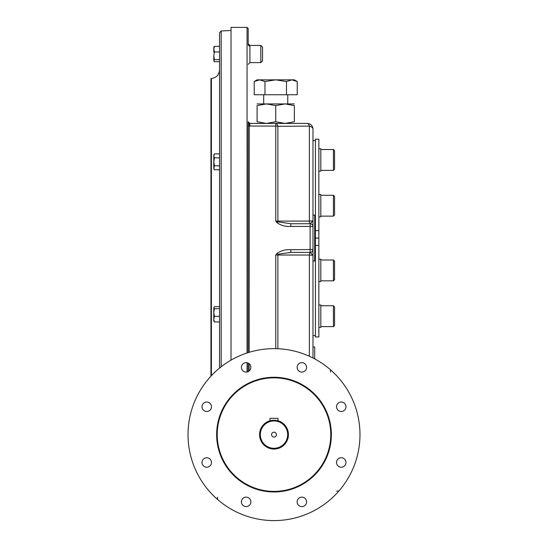 <?xml version="1.0" encoding="UTF-8"?>
<svg xmlns="http://www.w3.org/2000/svg" width="548" height="548" viewBox="0 0 548 548"><rect width="100%" height="100%" fill="white"/><g stroke="black" fill="none" stroke-linecap="round" stroke-linejoin="round"><path stroke-width="0.82" d="M219.543 368.078L219.543 32.709L221.173 30.989L231.009 30.476M211.398 375.675L211.398 78.501L210.946 78.522L210.946 376.161M333.417 195.273L333.417 216.131L334.561 214.987L334.561 196.417L333.417 195.273L320.806 195.273M333.417 326.601L334.561 325.457L334.561 306.887L333.417 305.743L320.806 305.743L333.417 305.743L333.417 326.601L320.806 326.601M333.417 259.985L333.417 280.843L334.561 279.699L334.561 261.129L333.417 259.985L320.806 259.985M333.417 170.373L334.561 169.229L334.561 150.659L333.417 149.515L320.806 149.515L333.417 149.515L333.417 170.373L320.806 170.373M242.798 364.016A4.727 4.727 0 0 0 242.798 370.701A4.727 4.727 0 0 0 249.484 370.701A4.727 4.727 0 0 0 249.484 364.016A4.727 4.727 0 0 0 242.798 364.016M202.013 406.76A4.727 4.727 0 0 0 206.74 411.486A4.727 4.727 0 0 0 211.473 406.76A4.727 4.727 0 0 0 206.74 402.026A4.727 4.727 0 0 0 202.013 406.76M203.397 465.821A4.727 4.727 0 0 0 210.09 465.821A4.727 4.727 0 0 0 210.09 459.135A4.727 4.727 0 0 0 203.397 459.135A4.727 4.727 0 0 0 203.397 465.821M246.141 506.605A4.727 4.727 0 0 0 250.868 501.872A4.727 4.727 0 0 0 246.141 497.146A4.727 4.727 0 0 0 241.415 501.872A4.727 4.727 0 0 0 246.141 506.605M305.202 505.222A4.727 4.727 0 0 0 305.202 498.529A4.727 4.727 0 0 0 298.516 498.529A4.727 4.727 0 0 0 298.516 505.222A4.727 4.727 0 0 0 305.202 505.222M345.987 462.478A4.727 4.727 0 0 0 341.26 457.744A4.727 4.727 0 0 0 336.527 462.478A4.727 4.727 0 0 0 341.26 467.204A4.727 4.727 0 0 0 345.987 462.478M344.603 403.417A4.727 4.727 0 0 0 337.911 403.417A4.727 4.727 0 0 0 337.911 410.103A4.727 4.727 0 0 0 344.603 410.103A4.727 4.727 0 0 0 344.603 403.417M301.859 362.632A4.727 4.727 0 0 0 297.132 367.359A4.727 4.727 0 0 0 301.859 372.085A4.727 4.727 0 0 0 306.585 367.359A4.727 4.727 0 0 0 301.859 362.632M278.014 420.741A14.447 14.447 0 0 1 275.356 448.997A14.447 14.447 0 0 1 269.986 420.741M274 491.967A57.348 57.348 0 0 1 224.331 405.945A57.348 57.348 0 0 1 323.669 405.945A57.348 57.348 0 0 1 274 491.967M330.499 372.037L330.396 369.708M336.575 491.118L338.904 491.008M217.501 497.194L217.604 499.523M359.981 434.619A85.981 85.981 0 0 0 243.901 354.077A85.981 85.981 0 0 0 209.096 491.008A85.981 85.981 0 0 0 359.981 434.619M312.976 254.943L312.976 260.985L314.696 260.985L314.696 215.131L312.976 215.131L312.976 220.926M312.976 253.388L312.976 222.762M314.696 358.878L314.696 346.973L312.976 346.973L312.976 336.082M312.976 140.041L312.976 215.131M290.858 223.728L290.858 226.434C285.714 226.79 281.083 225.536 276.959 222.673L277.952 221.871L290.858 223.728L310.113 223.728A2.863 2.863 0 0 1 312.976 226.591L310.113 226.434L310.264 223.7A2.863 2.843 0 0 1 312.976 226.53L312.976 357.974M248.285 122.238L248.203 121.697L249.922 123.416L307.25 123.416A5.733 5.733 0 0 1 312.976 129.15L312.976 226.53L312.976 220.865L310.264 223.7A2.863 1.062 90 0 1 309.36 221.091L312.976 220.865M312.976 255.258L309.36 255.026A2.863 1.062 -90 0 1 310.264 252.423A2.863 2.843 -0 0 0 312.976 249.593L312.976 255.258L310.113 252.388A2.863 2.863 0 0 0 312.976 249.525L290.858 249.683L290.858 252.388L277.952 254.245L276.959 253.45C281.062 250.587 285.693 249.333 290.858 249.683M277.952 221.871L275.767 221.097L309.36 221.091L309.36 126.109L277.884 126.293L277.884 221.077A2.863 1.062 90 0 0 277.952 221.871M276.959 222.673L275.767 221.097L275.767 126.081L249.182 126.04A1.144 0.617 0 0 1 248.121 125.656L248.203 123.088M290.858 226.434L310.113 226.434L310.113 252.388L290.858 252.388M309.36 356.241L309.36 255.026L275.767 255.026L276.959 253.45M277.952 254.245A2.863 1.062 -90 0 0 277.884 255.039L277.884 348.72M287.755 126.239L309.36 126.109A5.733 2.493 90 0 0 307.25 123.416A5.733 5.733 0 0 1 312.976 129.15A5.733 3.267 180 0 0 309.36 126.109M249.922 46.114A1.719 1.582 0 0 1 248.203 44.532L248.203 44.457A1.719 1.596 180 0 0 249.922 46.053L249.922 62.623L260.814 62.623L260.814 45.429L262.533 47.149L262.533 60.903L260.814 62.623L262.533 60.903M248.203 121.827L248.203 123.04A1.144 1.007 0 0 0 248.203 123.053A1.144 1.007 0 0 1 248.203 123.053A1.144 1.007 0 0 0 249.244 124.04L249.182 352.296M249.244 124.04L248.278 122.19M247.059 352.96L247.059 27.4L248.203 28.544L248.203 44.457M257.101 121.752L266.403 123.416L275.719 121.752L285.035 123.416L275.767 123.416A5.733 2.439 90 0 1 277.884 126.293A5.733 3.069 180 0 0 275.767 126.081L275.767 123.416L287.755 123.416M231.009 360.152L231.009 27.4L247.059 27.4M318.854 230.612L318.854 139.178L315.415 139.178L315.415 230.612L318.854 230.612L318.854 336.938L315.415 336.938L315.415 245.504L318.854 245.504M315.415 230.612L315.415 238.058L318.854 238.058M315.415 238.058L315.415 245.504M312.976 335.506L315.415 335.506M274 448.949A14.33 14.33 0 0 0 286.412 427.454A14.33 14.33 0 0 0 261.588 427.454A14.33 14.33 0 0 0 274 448.949M269.986 420.857C272.657 420.234 275.336 420.234 278.014 420.857L278.014 418.336L269.986 418.336L269.986 420.857M274 448.285A13.666 13.666 0 0 0 285.837 427.783A13.666 13.666 0 0 0 262.163 427.783A13.666 13.666 0 0 0 274 448.285M274 437.051A2.439 2.439 0 0 1 271.89 433.4A2.439 2.439 0 0 1 276.11 433.4A2.439 2.439 0 0 1 274 437.051M318.854 194.526L320.806 194.526L320.806 216.878L318.854 216.878M318.854 327.348L320.806 327.348L320.806 304.996L318.854 304.996L320.806 304.996M318.854 259.238L320.806 259.238L320.806 281.59L318.854 281.59M318.854 148.768L320.806 148.768L320.806 171.12L318.854 171.12M257.087 121.752C257.087 123.937 257.087 123.937 257.087 121.752L257.087 105.586C257.087 103.401 257.087 103.401 257.087 105.586L266.403 103.928L257.087 103.928M285.035 123.416L294.351 121.752C294.351 123.937 294.351 123.937 294.351 121.752L294.351 105.586C294.351 103.401 294.351 103.401 294.351 105.586L285.035 103.928L275.719 105.586L266.403 103.928L294.351 103.928M275.719 121.752L275.719 105.586M259.56 79.85L257.087 79.85L254.21 81.515L254.21 94.756L264.965 94.756L264.965 81.515L259.588 79.85L254.21 81.515M264.965 81.515L275.719 79.85L291.851 79.85L286.474 81.515L275.719 79.85L259.588 79.85M297.228 81.515L294.351 79.85L291.851 79.85L297.228 81.515L297.228 94.756L264.965 94.756M263.684 103.928L263.684 94.756M286.474 81.515L286.474 94.756M214.426 169.77L213.809 168.709L214.426 165.804L213.809 161.831L214.426 157.858L213.809 155.865L214.426 153.885L213.809 154.954L213.809 167.791L214.426 169.77L219.543 169.77M213.83 155.529L213.891 155.187M213.932 155.016L214.206 154.296M213.83 167.441L213.891 167.085M213.932 166.928L214.172 166.284M214.426 153.885L219.543 153.885M214.426 157.858L219.543 157.858M214.426 165.804L219.543 165.804M213.809 55.807L213.809 60.903L214.426 59.643L213.809 55.807L214.426 51.971L213.809 49.162L214.426 46.354L213.809 47.149L213.809 52.245M213.953 61.15L214.426 61.698L219.543 61.698M214.426 59.643L219.543 59.643M214.426 46.354L219.543 46.354M214.426 51.971L219.543 51.971M219.543 306.613L214.426 306.613L213.809 307.64L213.809 321.169L214.426 321.957L219.543 321.957M213.809 307.64L214.426 308.668L213.809 312.504L214.426 316.34L213.809 319.148L214.426 321.957M213.809 309.421L213.809 312.504M214.426 308.668L219.543 308.668M214.426 316.34L219.543 316.34M221.173 366.776L221.173 30.989M330.78 434.619A56.78 56.78 0 0 1 245.614 483.788A56.78 56.78 0 0 1 245.614 385.443A56.78 56.78 0 0 1 330.78 434.619M310.113 223.728A2.863 2.863 0 0 1 312.976 226.591M262.533 47.149L260.814 45.429L249.922 45.429L249.922 46.053M249.182 370.982L249.182 363.742M248.121 371.654L248.121 363.064M248.121 352.617L248.121 125.656M247.059 362.721L247.059 371.996M249.778 123.41L249.922 126.081M275.767 255.026L275.767 348.651M211.398 78.501C216.378 77.789 219.097 74.925 219.543 69.911M333.417 216.131L320.806 216.131M333.417 280.843L320.806 280.843M248.203 43.71L249.922 45.429M249.922 62.623L248.203 64.342M248.203 121.711L249.922 123.416M312.976 140.61L315.415 140.61M287.755 103.928L287.755 94.756"/></g></svg>
